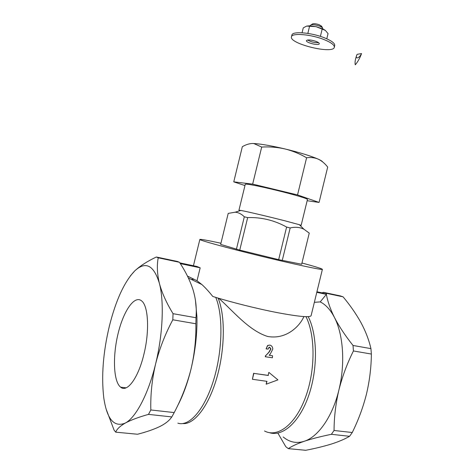 <?xml version="1.0" encoding="UTF-8"?>
<svg xmlns="http://www.w3.org/2000/svg" width="474" height="474" viewBox="0 0 474 474"><rect width="100%" height="100%" fill="white"/><g stroke="black" fill="none" stroke-linecap="round" stroke-linejoin="round"><path stroke-width="0.71" d="M361.549 53.562C359.962 57.976 357.87 61.727 355.263 64.831C354.706 62.278 355.31 58.788 357.094 54.362C354.505 59.552 359.191 58.782 361.549 53.562L357.094 54.362M291.457 36.818L291.877 35.106C292.114 30.964 311.525 32.499 324.619 37.884C331.622 40.776 334.994 43.335 334.739 45.551L334.318 47.27C333.335 54.563 288.974 43.75 291.457 36.818C291.688 32.718 311.092 34.276 324.192 39.644C331.196 42.524 334.573 45.066 334.318 47.27M316.194 41.445C318.315 42.31 319.346 43.081 319.28 43.756C319.049 45.954 305.623 42.678 306.429 40.622C307.786 39.49 311.039 39.763 316.194 41.445M318.569 42.678C314.641 42.844 310.968 41.949 307.555 39.994M312.153 24.198L312.775 23.83C314.54 23.522 316.762 23.854 319.446 24.838L321.757 26.538M302.068 32.765L303.265 27.877L306.637 26.088L309.718 25.809L316.111 26.68L323.179 29.092L325.36 30.401L328.049 33.595L326.782 38.791M306.637 26.088L316.111 26.68L325.36 30.401M322.166 29.104L320.394 36.374M309.593 26.206L307.839 33.393M322.889 28.955L322.474 27.682L319.903 26.23C316.312 24.926 313.344 24.476 310.991 24.885L310.037 25.821M218.816 298.312C232.935 310.778 248.666 330.467 267.561 336.451C286.817 339.935 300.001 325.567 303.804 316.792M301.991 263.005C315.133 266.56 321.941 268.669 322.397 269.327L311.092 315.714C309.943 317.639 298.768 316.632 277.574 312.68C257.145 308.74 230.939 302.175 212.802 296.475C208.916 291.611 205.283 287.635 201.906 284.554L188.397 278.025M283.233 436.981C289.478 442.272 296.487 443.7 304.255 441.276C318.279 436.868 332.6 416.421 338.892 390.031C345.428 363.765 343.265 334.324 334.431 317.438C330.485 309.824 325.745 304.64 320.217 301.897L314.357 302.323M320.217 301.897L326.39 294.354L326.189 293.27L343.081 296.837C350.114 305.244 356.075 313.835 360.969 322.604C365.644 331.338 368.962 340.012 370.935 348.627L371.379 354.054C371.237 367.374 369.613 380.675 366.503 393.953C363.155 407.196 358.403 420.053 352.265 432.519L349.575 436.293C344.823 439.09 338.762 441.673 331.379 444.037C323.778 446.378 315.216 448.463 305.683 450.3L288.328 448.641C291.836 446.194 297.145 443.735 304.255 441.276C311.631 438.835 320.673 436.513 331.385 434.314L349.575 436.293M352.265 432.519L334.051 430.481C334.105 417.108 335.722 403.623 338.892 390.031C342.335 376.469 347.181 363.445 353.426 350.956L353.029 345.469C345.244 335.687 339.04 326.343 334.431 317.438C330.277 309.036 327.599 301.34 326.39 294.354L316.792 292.334M353.426 350.956L371.379 354.054M370.935 348.627L353.029 345.469M277.871 433.106L285.852 446.769L288.328 448.641M331.385 434.314L334.051 430.481M326.189 293.27L323.487 292.339L340.308 295.894L343.081 296.837M323.487 292.339L322.065 292.855L326.39 294.354M322.065 292.855L316.928 291.771M187.437 276.064L197.018 280.762L201.906 284.554M177.406 406.165C182.917 395.855 187.461 383.472 191.034 369.021C195.353 350.867 197.314 333.471 196.923 316.828L195.46 300.415M191.295 279.429L193.67 279.275M106.146 409.145L114.104 430.167L115.703 432.158C116.829 429.142 120.035 426.102 125.32 423.051C130.942 420.023 138.663 417.132 148.486 414.383L150.827 409.963C150.418 394.741 152.006 379.419 155.591 363.991C159.519 348.603 165.26 333.874 172.814 319.79L173.046 313.681C166.498 302.999 161.948 292.885 159.388 283.351C157.155 273.907 156.764 265.393 158.221 257.809L156.331 257.003C147.313 261.31 140.174 265.89 134.912 270.743C145.66 260.925 153.819 265.126 159.388 283.351C164.211 301.381 162.961 334.164 155.591 363.991C148.38 393.947 135.878 417.564 125.32 423.051C114.181 427.655 107.017 419.366 103.83 398.172L103.776 397.775C101.264 376.279 103.119 352.443 109.328 326.266C115.846 300.273 124.324 281.817 134.764 270.885L130.326 275.933M143.865 354.428C149.731 331.065 148.338 305.89 141.649 300.919C134.515 294.84 123.596 310.754 118.133 333.4C112.557 355.956 113.357 381.469 120.586 387.151C127.079 392.987 138.272 378.051 143.865 354.428M172.814 319.79L195.863 323.766L196.005 317.734L173.046 313.681M148.486 414.383L171.819 416.924L174.207 412.581L150.827 409.963M115.703 432.158L137.531 434.243C146.306 432.01 153.712 429.444 159.756 426.559C164.519 424.159 168.063 421.564 170.391 418.779L171.819 416.924M103.776 397.775L103.83 398.172M158.221 257.809L179.462 262.294L177.454 261.47L156.331 257.003M195.863 323.766C196.147 338.916 194.536 354.001 191.034 369.021C187.218 384.005 181.613 398.521 174.207 412.581M179.462 262.294L180.321 263.627C185.944 272.236 190.192 280.993 193.078 289.91C195.389 297.636 196.443 305.292 196.242 312.881L196.005 317.734M197.018 280.762L200.176 267.804L196.799 266.453L179.836 262.874M200.176 267.804L180.321 263.627M322.397 269.327C322.818 270.34 294.81 264.403 260.712 256.09C226.613 247.778 199.009 240.158 199.85 239.453C200.567 239.08 207.594 240.342 220.931 243.245M301.66 264.237L309.249 233.095L301.66 264.237L278.671 259.651L286.616 227.058L290.177 227.953L282.249 260.469M240.051 210.675L238.949 210.219L240.816 210.438L235.205 212.198L228.213 213.395L220.659 244.383L239.749 250.112L278.671 259.651M236.413 249.229L244.317 216.808L247.677 217.59L239.749 250.112M290.177 227.953C295.213 226.744 299.805 227.17 303.941 229.244L309.249 233.095M247.677 217.59C261.441 217.151 274.422 220.303 286.616 227.058M235.205 212.198C238.505 212.494 241.544 214.029 244.317 216.808M240.816 210.438C246.397 211.41 269.031 216.719 285.034 220.837L299.384 224.712L301.138 225.381L299.953 225.28M301.138 225.381L307.419 199.625C310.037 197.901 243.695 181.732 245.23 184.463L238.949 210.219M244.963 185.559L233.759 181.862L252.66 184.113L297.542 194.927L319.073 202.428L307.152 200.721M233.759 181.862L242.333 146.691C245.84 144.635 249.259 143.575 252.583 143.492L254.058 143.539C261.192 143.983 271.489 145.785 284.963 148.937C299.752 152.539 310.843 155.94 318.238 159.146L318.409 159.228C321.887 160.959 324.986 163.571 327.694 167.073L319.073 202.428M252.583 143.492L253.934 143.581L261.695 147.059C269.534 146.59 277.29 147.218 284.963 148.937C292.588 150.862 299.799 153.807 306.601 157.771C310.748 157.167 314.629 157.623 318.238 159.146L318.409 159.228C320.839 160.336 322.255 161.237 322.658 161.912M306.601 157.771L297.542 194.927M261.695 147.059L252.66 184.113M268.171 375.372L268.794 372.434L268.171 375.372L253.839 373.376L268.391 375.485M266.726 381.297L266.175 384.195L277.93 379.887L269.019 372.523M266.175 384.195L266.969 381.333L252.405 379.277L253.839 373.376M253.626 373.263L252.405 379.277M272.408 357.775L272.574 355.773L269.125 355.269L270.304 353.989L272.787 349.077C272.663 346.891 271.661 345.558 269.789 345.084L267.751 345.546L266.098 348.888L268.183 349.089L268.871 347.371L269.659 347.175L270.956 348.953L268.971 352.342L265.659 355.69L265.558 356.786L272.408 357.775L265.558 356.786M268.183 349.089L266.341 348.817M268.977 347.306L269.416 347.264L270.713 349.03L268.728 352.395L265.659 355.69M268.189 345.279L267.502 345.647L266.098 348.888M265.422 355.713L265.322 356.804M264.522 430.985C277.551 438.023 295.379 424.704 305.416 397.562C315.512 370.502 315.382 335.207 305.997 316.685M182.828 423.566C194.275 424.74 208.874 405.91 217.003 377.132C225.168 348.396 225.263 314.985 218.07 298.093M269.345 432.644C282.64 437.17 299.681 422.109 308.841 395.138C318.06 368.227 317.408 334.543 308.207 316.662M177.845 423.146C189.156 427.038 204.638 409.577 213.626 380.035C222.667 350.564 223.207 314.997 215.753 297.388M309.718 25.809L308.965 26.029M323.179 29.092L323.517 29.412M312.775 23.83L310.991 24.885M321.378 25.928L322.474 27.682M196.923 316.828L196.242 312.881M199.85 239.453L193.439 265.742M126.108 387.839L120.586 387.151M299.384 224.712L303.941 229.244"/></g></svg>
